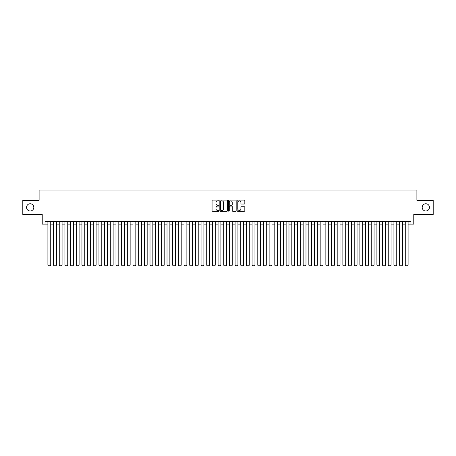<?xml version="1.0" encoding="UTF-8"?>
<svg xmlns="http://www.w3.org/2000/svg" width="456" height="456" viewBox="0 0 456 456"><rect width="100%" height="100%" fill="white"/><g stroke="black" fill="none" stroke-linecap="round" stroke-linejoin="round"><path stroke-width="0.68" d="M218.926 200.503A0.388 0.388 0 0 0 218.532 200.11L212.621 200.11A0.559 0.559 0 0 0 212.063 200.668L212.063 210.689A0.559 0.559 0 0 0 212.621 211.248L218.532 211.248A0.388 0.388 0 0 0 218.926 210.854A0.388 0.388 0 0 0 218.532 210.467L217.768 210.467A1.784 1.784 0 0 1 215.99 208.688L215.99 207.85A1.784 1.784 0 0 1 217.768 206.066L218.532 206.066A0.388 0.388 0 0 0 218.926 205.679A0.388 0.388 0 0 0 218.532 205.291L217.768 205.291A1.784 1.784 0 0 1 215.99 203.507L215.99 202.675A1.784 1.784 0 0 1 217.768 200.891L218.532 200.891A0.388 0.388 0 0 0 218.926 200.503M422.193 207.383A3.631 3.631 0 0 0 425.824 211.008A3.631 3.631 0 0 0 429.455 207.383A3.631 3.631 0 0 0 425.824 203.752A3.631 3.631 0 0 0 422.193 207.383M26.545 207.383A3.631 3.631 0 0 0 30.176 211.008A3.631 3.631 0 0 0 33.807 207.383A3.631 3.631 0 0 0 30.176 203.752A3.631 3.631 0 0 0 26.545 207.383M244.273 204.037A0.559 0.559 0 0 0 244.826 203.479L244.826 200.668A0.559 0.559 0 0 0 244.273 200.11L237.701 200.11A0.559 0.559 0 0 0 237.143 200.668L237.143 210.689A0.559 0.559 0 0 0 237.701 211.248L244.273 211.248A0.559 0.559 0 0 0 244.826 210.689L244.826 207.292A0.559 0.559 0 0 0 244.273 206.739L241.458 206.739A0.559 0.559 0 0 0 240.905 207.292L240.905 208.979A1.488 1.488 0 0 1 239.411 210.467A1.488 1.488 0 0 1 237.924 208.979L237.924 202.379A1.488 1.488 0 0 1 239.411 200.891A1.488 1.488 0 0 1 240.905 202.379L240.905 203.479A0.559 0.559 0 0 0 241.458 204.037L244.273 204.037M45.064 224.113L45.064 221.28L410.936 221.28L410.936 224.113L413.774 224.113L413.774 214.474L433.2 214.474L433.2 200.292L416.892 200.292L416.892 190.078L39.108 190.078L39.108 200.292L22.8 200.292L22.8 214.474L42.226 214.474L42.226 224.113L47.903 224.113M227.515 200.668A0.559 0.559 0 0 0 226.957 200.11L220.385 200.11A0.559 0.559 0 0 0 219.832 200.668L219.832 210.689A0.559 0.559 0 0 0 220.385 211.248L226.957 211.248A0.559 0.559 0 0 0 227.515 210.689L227.515 200.668M229.043 200.11L235.615 200.11A0.559 0.559 0 0 1 236.168 200.668L236.168 210.689A0.559 0.559 0 0 1 235.615 211.248L232.805 211.248A0.559 0.559 0 0 1 232.246 210.689L232.246 206.625A0.559 0.559 0 0 0 231.688 206.066L229.824 206.066A0.559 0.559 0 0 0 229.265 206.625L229.265 210.854A0.388 0.388 0 0 1 228.878 211.248A0.388 0.388 0 0 1 228.484 210.854L228.484 200.668A0.559 0.559 0 0 1 229.043 200.11M50.736 224.113L53.574 224.113M56.407 224.113L59.246 224.113M62.079 224.113L64.917 224.113M67.756 224.113L70.589 224.113M73.427 224.113L76.26 224.113M79.099 224.113L81.938 224.113M84.77 224.113L87.609 224.113M90.442 224.113L93.28 224.113M96.113 224.113L98.952 224.113M101.791 224.113L104.623 224.113M107.462 224.113L110.295 224.113M113.134 224.113L115.972 224.113M118.805 224.113L121.644 224.113M124.477 224.113L127.315 224.113M130.148 224.113L132.987 224.113M135.825 224.113L138.658 224.113M141.497 224.113L144.33 224.113M147.168 224.113L150.007 224.113M152.84 224.113L155.678 224.113M158.511 224.113L161.35 224.113M164.183 224.113L167.021 224.113M169.86 224.113L172.693 224.113M175.531 224.113L178.364 224.113M181.203 224.113L184.036 224.113M186.874 224.113L189.713 224.113M192.546 224.113L195.385 224.113M198.217 224.113L201.056 224.113M203.895 224.113L206.728 224.113M209.566 224.113L212.399 224.113M215.238 224.113L218.071 224.113M220.909 224.113L223.748 224.113M226.581 224.113L229.419 224.113M232.252 224.113L235.091 224.113M237.929 224.113L240.762 224.113M243.601 224.113L246.434 224.113M249.272 224.113L252.105 224.113M254.944 224.113L257.782 224.113M260.615 224.113L263.454 224.113M266.287 224.113L269.125 224.113M271.964 224.113L274.797 224.113M277.636 224.113L280.469 224.113M283.307 224.113L286.14 224.113M288.979 224.113L291.817 224.113M294.65 224.113L297.489 224.113M300.322 224.113L303.16 224.113M305.993 224.113L308.832 224.113M311.67 224.113L314.503 224.113M317.342 224.113L320.175 224.113M323.013 224.113L325.852 224.113M328.685 224.113L331.523 224.113M334.356 224.113L337.195 224.113M340.028 224.113L342.866 224.113M345.705 224.113L348.538 224.113M351.377 224.113L354.209 224.113M357.048 224.113L359.887 224.113M362.719 224.113L365.558 224.113M368.391 224.113L371.23 224.113M374.062 224.113L376.901 224.113M379.74 224.113L382.573 224.113M385.411 224.113L388.244 224.113M391.083 224.113L393.921 224.113M396.754 224.113L399.593 224.113M402.426 224.113L405.264 224.113M408.097 224.113L410.936 224.113M221 200.891A0.388 0.388 0 0 0 220.607 201.278L220.607 210.079A0.388 0.388 0 0 0 221 210.467L221.804 210.467A1.784 1.784 0 0 0 223.588 208.688L223.588 202.675A1.784 1.784 0 0 0 221.804 200.891L221 200.891M232.246 202.407A1.488 1.488 0 0 0 230.759 200.919A1.488 1.488 0 0 0 229.265 202.407L229.265 204.733A0.559 0.559 0 0 0 229.824 205.291L231.688 205.291A0.559 0.559 0 0 0 232.246 204.733L232.246 202.407M50.736 221.28L50.736 265.181L47.903 265.181L47.903 221.28M50.736 265.181L50.314 265.922L48.325 265.922L47.903 265.181M56.407 221.28L56.407 265.181L53.574 265.181L53.574 221.28M56.407 265.181L55.985 265.922L53.996 265.922L53.574 265.181M62.079 221.28L62.079 265.181L59.246 265.181L59.246 221.28M62.079 265.181L61.657 265.922L59.673 265.922L59.246 265.181M67.756 221.28L67.756 265.181L64.917 265.181L64.917 221.28M67.756 265.181L67.328 265.922L65.345 265.922L64.917 265.181M73.427 221.28L73.427 265.181L70.589 265.181L70.589 221.28M73.427 265.181L73 265.922L71.016 265.922L70.589 265.181M79.099 221.28L79.099 265.181L76.26 265.181L76.26 221.28M79.099 265.181L78.671 265.922L76.688 265.922L76.26 265.181M84.77 221.28L84.77 265.181L81.938 265.181L81.938 221.28M84.77 265.181L84.349 265.922L82.359 265.922L81.938 265.181M90.442 221.28L90.442 265.181L87.609 265.181L87.609 221.28M90.442 265.181L90.02 265.922L88.031 265.922L87.609 265.181M96.113 221.28L96.113 265.181L93.28 265.181L93.28 221.28M96.113 265.181L95.692 265.922L93.708 265.922L93.28 265.181M101.791 221.28L101.791 265.181L98.952 265.181L98.952 221.28M101.791 265.181L101.363 265.922L99.379 265.922L98.952 265.181M107.462 221.28L107.462 265.181L104.623 265.181L104.623 221.28M107.462 265.181L107.035 265.922L105.051 265.922L104.623 265.181M113.134 221.28L113.134 265.181L110.295 265.181L110.295 221.28M113.134 265.181L112.706 265.922L110.722 265.922L110.295 265.181M118.805 221.28L118.805 265.181L115.972 265.181L115.972 221.28M118.805 265.181L118.378 265.922L116.394 265.922L115.972 265.181M124.477 221.28L124.477 265.181L121.644 265.181L121.644 221.28M124.477 265.181L124.055 265.922L122.065 265.922L121.644 265.181M130.148 221.28L130.148 265.181L127.315 265.181L127.315 221.28M130.148 265.181L129.726 265.922L127.743 265.922L127.315 265.181M135.825 221.28L135.825 265.181L132.987 265.181L132.987 221.28M135.825 265.181L135.398 265.922L133.414 265.922L132.987 265.181M141.497 221.28L141.497 265.181L138.658 265.181L138.658 221.28M141.497 265.181L141.069 265.922L139.086 265.922L138.658 265.181M147.168 221.28L147.168 265.181L144.33 265.181L144.33 221.28M147.168 265.181L146.741 265.922L144.757 265.922L144.33 265.181M152.84 221.28L152.84 265.181L150.007 265.181L150.007 221.28M152.84 265.181L152.412 265.922L150.429 265.922L150.007 265.181M158.511 221.28L158.511 265.181L155.678 265.181L155.678 221.28M158.511 265.181L158.089 265.922L156.1 265.922L155.678 265.181M164.183 221.28L164.183 265.181L161.35 265.181L161.35 221.28M164.183 265.181L163.761 265.922L161.772 265.922L161.35 265.181M169.86 221.28L169.86 265.181L167.021 265.181L167.021 221.28M169.86 265.181L169.432 265.922L167.449 265.922L167.021 265.181M175.531 221.28L175.531 265.181L172.693 265.181L172.693 221.28M175.531 265.181L175.104 265.922L173.12 265.922L172.693 265.181M181.203 221.28L181.203 265.181L178.364 265.181L178.364 221.28M181.203 265.181L180.775 265.922L178.792 265.922L178.364 265.181M186.874 221.28L186.874 265.181L184.036 265.181L184.036 221.28M186.874 265.181L186.447 265.922L184.463 265.922L184.036 265.181M192.546 221.28L192.546 265.181L189.713 265.181L189.713 221.28M192.546 265.181L192.124 265.922L190.135 265.922L189.713 265.181M198.217 221.28L198.217 265.181L195.385 265.181L195.385 221.28M198.217 265.181L197.796 265.922L195.806 265.922L195.385 265.181M203.895 221.28L203.895 265.181L201.056 265.181L201.056 221.28M203.895 265.181L203.467 265.922L201.484 265.922L201.056 265.181M209.566 221.28L209.566 265.181L206.728 265.181L206.728 221.28M209.566 265.181L209.139 265.922L207.155 265.922L206.728 265.181M215.238 221.28L215.238 265.181L212.399 265.181L212.399 221.28M215.238 265.181L214.81 265.922L212.827 265.922L212.399 265.181M220.909 221.28L220.909 265.181L218.071 265.181L218.071 221.28M220.909 265.181L220.482 265.922L218.498 265.922L218.071 265.181M226.581 221.28L226.581 265.181L223.748 265.181L223.748 221.28M226.581 265.181L226.159 265.922L224.17 265.922L223.748 265.181M232.252 221.28L232.252 265.181L229.419 265.181L229.419 221.28M232.252 265.181L231.83 265.922L229.841 265.922L229.419 265.181M237.929 221.28L237.929 265.181L235.091 265.181L235.091 221.28M237.929 265.181L237.502 265.922L235.518 265.922L235.091 265.181M243.601 221.28L243.601 265.181L240.762 265.181L240.762 221.28M243.601 265.181L243.173 265.922L241.19 265.922L240.762 265.181M249.272 221.28L249.272 265.181L246.434 265.181L246.434 221.28M249.272 265.181L248.845 265.922L246.861 265.922L246.434 265.181M254.944 221.28L254.944 265.181L252.105 265.181L252.105 221.28M254.944 265.181L254.516 265.922L252.533 265.922L252.105 265.181M260.615 221.28L260.615 265.181L257.782 265.181L257.782 221.28M260.615 265.181L260.194 265.922L258.204 265.922L257.782 265.181M266.287 221.28L266.287 265.181L263.454 265.181L263.454 221.28M266.287 265.181L265.865 265.922L263.876 265.922L263.454 265.181M271.964 221.28L271.964 265.181L269.125 265.181L269.125 221.28M271.964 265.181L271.537 265.922L269.553 265.922L269.125 265.181M277.636 221.28L277.636 265.181L274.797 265.181L274.797 221.28M277.636 265.181L277.208 265.922L275.224 265.922L274.797 265.181M283.307 221.28L283.307 265.181L280.469 265.181L280.469 221.28M283.307 265.181L282.88 265.922L280.896 265.922L280.469 265.181M288.979 221.28L288.979 265.181L286.14 265.181L286.14 221.28M288.979 265.181L288.551 265.922L286.567 265.922L286.14 265.181M294.65 221.28L294.65 265.181L291.817 265.181L291.817 221.28M294.65 265.181L294.228 265.922L292.239 265.922L291.817 265.181M300.322 221.28L300.322 265.181L297.489 265.181L297.489 221.28M300.322 265.181L299.9 265.922L297.91 265.922L297.489 265.181M305.993 221.28L305.993 265.181L303.16 265.181L303.16 221.28M305.993 265.181L305.571 265.922L303.588 265.922L303.16 265.181M311.67 221.28L311.67 265.181L308.832 265.181L308.832 221.28M311.67 265.181L311.243 265.922L309.259 265.922L308.832 265.181M317.342 221.28L317.342 265.181L314.503 265.181L314.503 221.28M317.342 265.181L316.914 265.922L314.931 265.922L314.503 265.181M323.013 221.28L323.013 265.181L320.175 265.181L320.175 221.28M323.013 265.181L322.586 265.922L320.602 265.922L320.175 265.181M328.685 221.28L328.685 265.181L325.852 265.181L325.852 221.28M328.685 265.181L328.257 265.922L326.274 265.922L325.852 265.181M334.356 221.28L334.356 265.181L331.523 265.181L331.523 221.28M334.356 265.181L333.934 265.922L331.945 265.922L331.523 265.181M340.028 221.28L340.028 265.181L337.195 265.181L337.195 221.28M340.028 265.181L339.606 265.922L337.622 265.922L337.195 265.181M345.705 221.28L345.705 265.181L342.866 265.181L342.866 221.28M345.705 265.181L345.277 265.922L343.294 265.922L342.866 265.181M351.377 221.28L351.377 265.181L348.538 265.181L348.538 221.28M351.377 265.181L350.949 265.922L348.965 265.922L348.538 265.181M357.048 221.28L357.048 265.181L354.209 265.181L354.209 221.28M357.048 265.181L356.62 265.922L354.637 265.922L354.209 265.181M362.719 221.28L362.719 265.181L359.887 265.181L359.887 221.28M362.719 265.181L362.292 265.922L360.308 265.922L359.887 265.181M368.391 221.28L368.391 265.181L365.558 265.181L365.558 221.28M368.391 265.181L367.969 265.922L365.98 265.922L365.558 265.181M374.062 221.28L374.062 265.181L371.23 265.181L371.23 221.28M374.062 265.181L373.641 265.922L371.651 265.922L371.23 265.181M379.74 221.28L379.74 265.181L376.901 265.181L376.901 221.28M379.74 265.181L379.312 265.922L377.329 265.922L376.901 265.181M385.411 221.28L385.411 265.181L382.573 265.181L382.573 221.28M385.411 265.181L384.984 265.922L383 265.922L382.573 265.181M391.083 221.28L391.083 265.181L388.244 265.181L388.244 221.28M391.083 265.181L390.655 265.922L388.672 265.922L388.244 265.181M396.754 221.28L396.754 265.181L393.921 265.181L393.921 221.28M396.754 265.181L396.327 265.922L394.343 265.922L393.921 265.181M402.426 221.28L402.426 265.181L399.593 265.181L399.593 221.28M402.426 265.181L402.004 265.922L400.015 265.922L399.593 265.181M408.097 221.28L408.097 265.181L405.264 265.181L405.264 221.28M408.097 265.181L407.675 265.922L405.686 265.922L405.264 265.181"/></g></svg>
